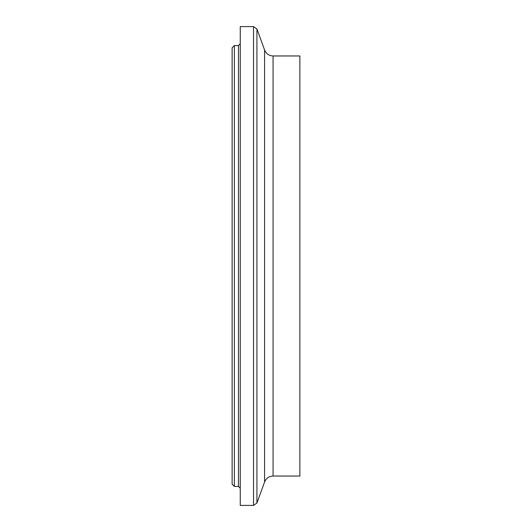 <?xml version="1.0" encoding="UTF-8"?>
<svg xmlns="http://www.w3.org/2000/svg" width="532" height="532" viewBox="0 0 532 532"><rect width="100%" height="100%" fill="white"/><g stroke="black" fill="none" stroke-linecap="round" stroke-linejoin="round"><path stroke-width="0.8" d="M234.379 45.572L232.125 47.827L232.125 484.173L234.379 486.428L234.379 45.572L238.449 45.572L238.449 486.428L240.251 488.236M240.251 266L240.251 505.4L253.531 505.4L253.531 26.6L240.251 26.6L240.251 266M273.076 476.04L273.076 55.96L299.875 55.96L299.875 476.04L273.076 476.04C269.039 476.226 266.206 478.208 264.584 481.985L256.929 503.019L253.531 505.4M273.076 55.96C269.039 55.774 266.206 53.792 264.584 50.015L256.929 28.981L256.929 503.019M264.584 50.015L264.584 481.985M234.379 486.428L238.449 486.428M238.449 45.572L240.251 43.764M256.929 28.981L253.531 26.6"/></g></svg>
